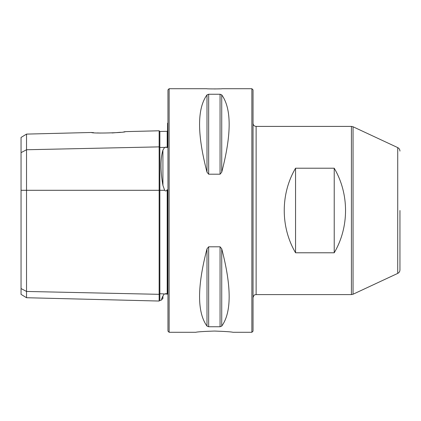 <?xml version="1.0" encoding="UTF-8"?>
<svg xmlns="http://www.w3.org/2000/svg" width="421" height="421" viewBox="0 0 421 421"><rect width="100%" height="100%" fill="white"/><g stroke="black" fill="none" stroke-linecap="round" stroke-linejoin="round"><path stroke-width="0.63" d="M295.558 168.211L334.221 168.211C349.314 193.771 349.314 227.229 334.221 252.784L295.558 252.784C280.47 227.229 280.47 193.771 295.558 168.211L295.558 252.784M251.869 332.29L253.032 331.127L253.032 89.873L251.869 88.71L251.869 332.29L232.966 332.29C231.576 331.853 225.377 331.438 214.368 331.048C203.359 331.438 197.16 331.853 195.77 332.29L195.876 332.274M169.131 332.29L169.131 88.71L167.968 89.873L167.968 331.127L169.131 332.29L195.77 332.29M169.131 88.71L206.632 88.71C206.153 88.978 222.572 88.978 222.099 88.71L251.869 88.71M220.041 88.826L214.357 88.957M207 248.811C197.096 286.701 197.096 312.466 207 326.107L207 248.811L208.674 246.795L220.057 246.795L221.73 248.811C231.634 286.701 231.634 312.466 221.73 326.107L220.057 326.754L208.674 326.754L207 326.107M207 94.893C197.096 108.534 197.096 134.299 207 172.189L207 94.893L208.674 94.246L220.057 94.246L221.73 94.893C231.634 108.534 231.634 134.299 221.73 172.189L220.057 174.205L208.674 174.205L207 172.189M26.528 297.726L21.05 294.374L21.05 137.451L26.528 134.099L26.528 297.726L159.154 301.041L159.154 294.326L159.854 293.721L159.854 300.341L160.975 300.373L162.916 298.431L162.916 296.042C160.333 301.794 160.333 301.794 162.916 296.042L164.032 294.326M162.795 296.305L161.569 299.042M21.05 288.553L26.528 291.453L159.154 294.326L159.154 190.297L159.854 190.297L159.854 293.721L167.584 294.1L167.584 190.524L167.195 189.734L166.832 190.297C166.106 191.155 165.379 191.155 164.653 190.297L162.916 185.356C160.333 170.763 160.333 159.012 162.916 150.102L164.653 147.376L166.832 147.329L165.737 147.018M167.195 294.158L167.195 189.734M167.195 147.608L167.463 147.092L166.832 147.329L167.195 147.608L167.195 131.299L167.584 130.91M166.353 293.626L165.742 293.505M164.653 190.297L159.854 190.297L159.854 131.484L167.195 131.299M167.463 147.092L167.584 123.185L167.968 122.927M21.05 190.297L159.154 190.297L159.154 130.784L125.369 131.631C125.795 132.773 91.173 133.657 91.562 132.473L26.528 134.099M93.636 132.668L92.909 132.604M92.415 132.557L91.915 132.51M124.658 131.731L123.916 131.836M120.39 132.283L112.107 132.968M99.987 133.057L97.398 132.936M334.221 168.211L334.221 252.784M399.95 151.102C399.882 149.502 399.14 148.334 397.719 147.597L397.719 273.403C399.14 272.666 399.882 271.498 399.95 269.898L399.95 210.5M256.121 126.405L351.419 126.405L351.419 294.595L256.121 294.595L256.121 126.405C254.242 126.226 253.21 125.195 253.032 123.316M166.832 190.297L167.463 190.297M166.832 293.869L167.463 294.105M21.05 152.649L26.528 149.75L159.154 146.876L159.854 147.482L164.653 147.376M162.916 185.356L162.916 150.102M208.674 326.754L208.674 246.795M220.057 326.754L220.057 246.795M221.73 326.107L221.73 248.811M208.674 174.205L208.674 94.246M220.057 174.205L220.057 94.246M221.73 172.189L221.73 94.893M397.719 273.403L353.051 294.232L353.051 126.768L397.719 147.597M159.854 300.341L159.154 301.041M159.854 131.484L159.154 130.784M351.419 294.595L353.051 294.232M351.419 126.405L353.051 126.768M256.121 294.595C255.305 295 254.231 293.8 253.032 297.684"/></g></svg>
